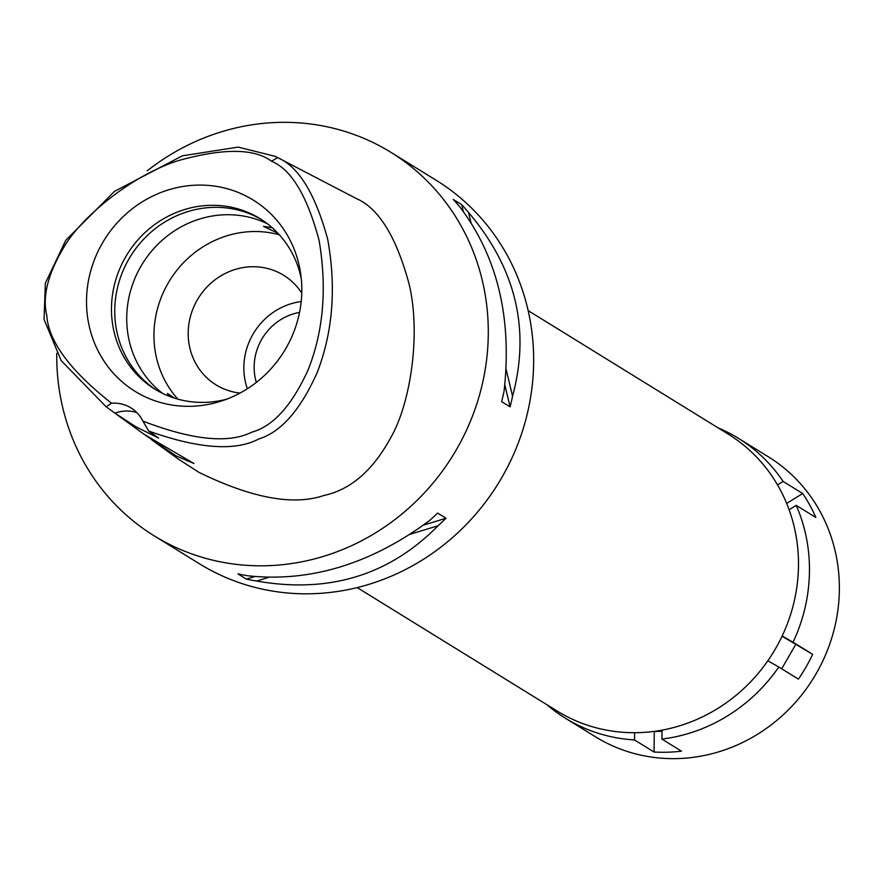 <?xml version="1.0" encoding="UTF-8"?>
<svg xmlns="http://www.w3.org/2000/svg" width="881" height="881" viewBox="0 0 881 881"><rect width="100%" height="100%" fill="white"/><g stroke="black" fill="none" stroke-linecap="round" stroke-linejoin="round"><path stroke-width="1.32" d="M142.887 421.096A35.769 33.654 -58.3 0 0 130.939 407.892A35.769 33.654 -58.3 0 0 129.981 407.319A35.769 33.654 -58.3 0 0 111.513 403.223C70.017 370.472 48.433 341.189 46.781 315.376C42.266 296.71 47.827 274.233 63.432 247.957C80.435 217.761 131.809 175.121 178.777 160.485C223.411 148.107 254.312 148.349 271.502 161.223C291.347 169.449 307.205 195.835 319.087 240.381C327.192 288.428 323.448 331.785 307.865 370.449C291.633 405.811 272.956 426.382 251.812 432.142C228.653 443.804 192.333 440.126 142.887 421.096L148.713 431.062L158.635 438.066L136.059 426.878L114.926 413.167A35.769 33.654 121.7 0 1 136.863 412.605M250.204 198.258A112.416 105.775 -58.3 0 0 102.251 243.343A112.416 105.775 -58.3 0 0 138.13 393.157A112.416 105.775 -58.3 0 0 221.715 400.943A112.416 105.775 -58.3 0 0 300.597 273.165A112.416 105.775 -58.3 0 0 250.204 198.258M111.513 403.223L106.161 406.813L114.926 413.167M106.161 406.813L61.174 360.604L44.05 319.385L45.36 283.175L65.789 240.293L114.398 191.441L182.323 155.827L238.112 147.105L275.246 156.355L277.669 157.677C298.516 166.432 315.189 193.589 327.677 239.147C336.388 287.591 332.875 332.104 317.127 372.696C300.399 410.05 280.973 432.13 258.86 438.925C235.348 451.446 198.632 448.814 148.713 431.062M145.464 435.258L176.211 455.929L193.952 463.516L144.22 434.388L116.039 413.982M151.675 439.795L178.325 459.089L198.798 472.282C251.702 498.161 293.428 505.892 323.988 495.452C350.737 489.704 373.059 470.3 390.966 437.273C410.271 403.74 421.074 334.989 409.269 284.717C396.472 237 378.797 208.257 356.232 198.5L275.246 156.355M147.27 170.782A225.338 212.013 121.7 0 1 384.843 148.735A225.338 212.013 121.7 0 1 390.889 152.325A225.338 212.013 121.7 0 1 454.871 452.25A225.338 212.013 121.7 0 1 160.199 539.403A225.338 212.013 121.7 0 1 154.153 535.824A225.338 212.013 121.7 0 1 56.758 353.38M154.153 535.824L199.513 563.818A225.338 212.013 -58.3 0 0 205.559 567.408A225.338 212.013 -58.3 0 0 500.232 480.255A225.338 212.013 -58.3 0 0 436.249 180.33L390.889 152.325M246.361 579.103L237.903 573.883A225.338 212.013 -58.3 0 0 248.178 575.822C310.409 582.396 370.879 563.972 429.587 520.539A225.338 212.013 -58.3 0 0 437.604 513.028L446.05 518.248A225.338 212.013 121.7 0 1 438.044 525.759C389.248 575.304 328.778 593.739 256.635 581.042A225.338 212.013 121.7 0 1 246.361 579.103L254.807 576.526M510.11 406.857L501.652 401.637A225.338 212.013 -58.3 0 0 504.097 390.966C512.191 318.228 497.534 256.999 460.102 207.266A225.338 212.013 -58.3 0 0 453.23 199.436L461.677 204.656A225.338 212.013 121.7 0 1 468.56 212.486C515.892 268.331 530.56 329.56 512.555 396.186A225.338 212.013 121.7 0 1 510.11 406.857L504.813 384.755M357.179 587.594L557.155 711.044A162.743 153.129 -58.3 0 0 561.516 713.632A162.743 153.129 -58.3 0 0 774.344 650.685A162.743 153.129 -58.3 0 0 728.135 434.069L528.16 310.619M299.54 312.414A53.653 50.481 -58.3 0 0 256.327 382.409M247.374 388.752A64.379 60.58 121.7 0 1 301.192 301.577M301.765 293.065A64.379 60.58 -58.3 0 0 283.66 275.29A64.379 60.58 -58.3 0 0 281.931 274.266A64.379 60.58 -58.3 0 0 197.74 299.166A64.379 60.58 -58.3 0 0 216.021 384.854A64.379 60.58 -58.3 0 0 217.75 385.878A64.379 60.58 -58.3 0 0 240.028 393.08M177.874 399.137A100.148 94.234 121.7 0 1 169.659 280.576A100.148 94.234 121.7 0 1 279.332 234.786M272.141 227.661L263.485 226.362L277.856 233.19M174.537 398.146L167.412 393.433L169.13 396.241M267.361 223.73A100.148 94.234 -58.3 0 0 142.436 263.771A100.148 94.234 -58.3 0 0 162.622 393.389M156.411 390.074A100.148 94.234 121.7 0 1 130.146 256.922A100.148 94.234 121.7 0 1 260.578 219.072A100.148 94.234 121.7 0 1 261.613 219.666M301.269 278.649A100.148 94.234 -58.3 0 0 259.972 218.631A100.148 94.234 -58.3 0 0 257.285 217.034A100.148 94.234 -58.3 0 0 126.324 255.776A100.148 94.234 -58.3 0 0 154.759 389.072A100.148 94.234 -58.3 0 0 157.446 390.668A100.148 94.234 -58.3 0 0 226.924 399.093M423.343 525.164L446.05 518.248M256.635 581.042L268.991 577.275M409.852 534.349L438.044 525.759M463.318 211.495L461.677 204.656M512.555 396.186L506.035 368.963M471.027 222.783L468.56 212.486M718.037 427.847A164.538 154.803 121.7 0 1 733.939 435.655A164.538 154.803 121.7 0 1 738.344 438.275A164.538 154.803 121.7 0 1 783.121 481.433L777.505 484.891M789.123 509.769L796.248 505.375A164.538 154.803 121.7 0 1 793.065 642.227L782.152 636.005M634.639 732.706L634.474 739.93L654.065 752.022A164.538 154.803 121.7 0 0 681.453 751.163L661.873 739.071A164.538 154.803 121.7 0 0 778.804 667.027L767.836 660.783M661.873 739.071L662.072 730.129M634.474 739.93A164.538 154.803 121.7 0 1 569.908 720.911A164.538 154.803 121.7 0 1 565.492 718.29A164.538 154.803 121.7 0 1 547.068 704.811M786.667 503.414L802.712 493.525L783.121 481.433M796.248 505.375L815.839 517.466A164.538 154.803 121.7 0 0 802.712 493.525M782.053 636.236L812.656 654.319L793.065 642.227M812.656 654.319A164.538 154.803 121.7 0 1 798.395 679.119L778.804 667.027M565.492 718.29L595.391 736.747A164.538 154.803 -58.3 0 0 599.807 739.368A164.538 154.803 -58.3 0 0 814.958 675.727A164.538 154.803 -58.3 0 0 768.243 456.732L738.344 438.275M654.065 752.022L654.275 731.373M654.539 731.527L662.049 731.296M795.62 644.606L781.7 668.811M277.669 157.677L271.502 161.223"/></g></svg>
